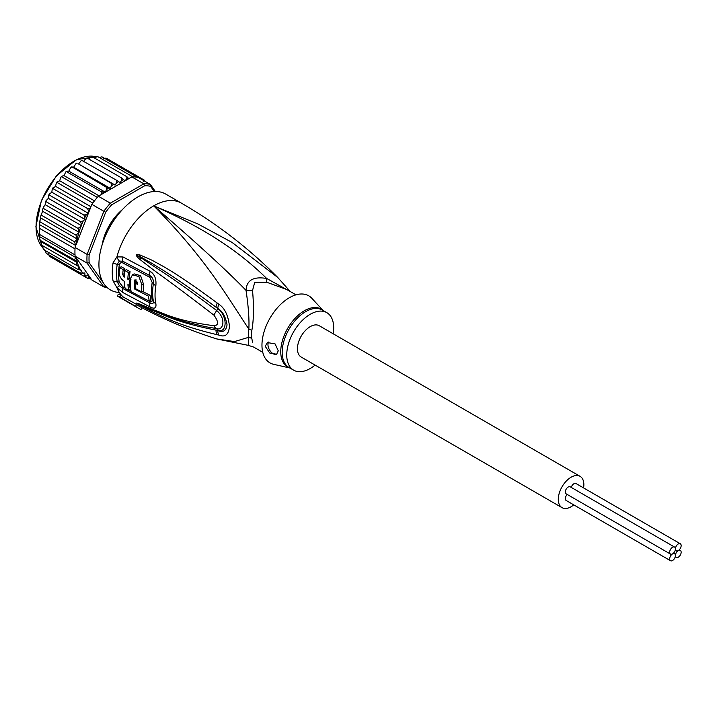 <?xml version="1.0" encoding="UTF-8"?>
<svg xmlns="http://www.w3.org/2000/svg" width="717" height="717" viewBox="0 0 717 717"><rect width="100%" height="100%" fill="white"/><g stroke="black" fill="none" stroke-linecap="round" stroke-linejoin="round"><path stroke-width="1.08" d="M675.414 555.55A4.06 2.339 120 0 0 676.248 557.414A4.06 2.339 120 0 0 679.375 556.32A4.06 2.339 120 0 0 681.15 552.242A4.06 2.339 120 0 0 680.308 550.378A4.06 2.339 120 0 0 678.282 550.584A4.06 2.339 120 0 0 675.414 555.55A4.06 2.339 120 0 0 674.572 553.694A4.06 2.339 120 0 0 672.546 553.891A4.06 2.339 120 0 0 669.669 558.866A4.06 2.339 120 0 0 670.512 560.721A4.06 2.339 120 0 0 673.639 559.636A4.06 2.339 120 0 0 675.414 555.55M678.282 550.584A4.06 2.339 120 0 0 681.15 545.61A4.06 2.339 120 0 0 680.308 543.755A4.06 2.339 120 0 0 677.18 544.839A4.06 2.339 120 0 0 675.414 548.926A4.06 2.339 120 0 0 676.248 550.781A4.06 2.339 120 0 0 678.282 550.584M571.252 487.417A4.06 2.339 -60 0 1 575.966 483.518L680.308 543.755M670.512 560.721L566.17 500.484A4.06 2.339 -60 0 1 565.337 498.629A4.06 2.339 -60 0 1 567.192 494.443M670.512 554.098L566.17 493.852A4.06 2.339 -60 0 1 565.337 491.996A4.06 2.339 -60 0 1 567.102 487.918A4.06 2.339 -60 0 1 570.23 486.825L674.572 547.071A4.06 2.339 120 0 0 671.444 548.155A4.06 2.339 120 0 0 669.669 552.242A4.06 2.339 120 0 0 670.512 554.098A4.06 2.339 120 0 0 672.546 553.891A4.06 2.339 120 0 0 675.414 548.926A4.06 2.339 120 0 0 674.572 547.071M562.029 507.654L301.185 357.048A18.077 10.432 -60 0 1 297.438 348.776A18.077 10.432 -60 0 1 305.325 330.582A18.077 10.432 -60 0 1 319.262 325.742L580.107 476.348A18.077 10.432 120 0 0 566.179 481.188A18.077 10.432 120 0 0 558.292 499.382A18.077 10.432 120 0 0 562.029 507.654A18.077 10.432 120 0 0 573.77 504.867M583.566 487.901A18.077 10.432 120 0 0 583.853 484.62A18.077 10.432 120 0 0 580.107 476.348M108.267 229.915L107.407 229.422M111.834 221.75L112.694 222.243M112.542 222.485L110.328 223.991M108.617 226.948L108.392 229.664M41.586 245.142L76.02 265.021L77.033 262.458L40.573 241.414L41.586 245.142M77.033 262.458L74.658 259.939L39.937 240.186L39.569 238.143L40.573 241.414M103.517 283.161L89.168 262.754L87.107 263.112A56.813 32.803 -60 0 1 86.936 258.864A56.813 32.803 -60 0 1 87.107 254.418L75.106 247.49L75.509 245.393L74.658 241.844L77.033 238.922L76.02 235.194L79.076 232.317L42.554 211.228L40.77 216.319L39.381 224.538L39.569 238.143M75.106 247.49A56.813 32.803 120 0 0 75.016 248.853A56.813 32.803 120 0 0 74.935 251.945A56.813 32.803 120 0 0 75.016 254.92A56.813 32.803 120 0 0 75.106 256.184L91.848 279.997L103.848 286.925L105.677 286.235L104.87 285.097M155.329 191.493L150.364 184.43L138.363 177.502A56.813 32.803 120 0 0 137.422 177.296A56.813 32.803 120 0 0 132.869 176.884A56.813 32.803 120 0 0 131.838 176.92L98.372 196.243A56.813 32.803 120 0 0 97.333 197.408A56.813 32.803 120 0 0 92.789 203.063A56.813 32.803 120 0 0 91.848 204.354L103.848 211.282L87.107 254.418L89.168 254.804L105.677 212.259L103.848 211.282A56.813 32.803 -60 0 1 110.364 203.171L111.637 204.847L144.655 185.784L143.839 183.848A56.813 32.803 -60 0 1 150.364 184.43L150.615 186.321L154.272 191.52M89.168 262.754A55.334 31.951 -60 0 1 89.168 254.804M107.039 287.445A56.813 32.803 -60 0 1 103.848 286.925L87.107 263.112L75.106 256.184M144.655 185.784A55.334 31.951 -60 0 1 150.615 186.321M98.372 196.243L110.364 203.171L143.839 183.848L131.838 176.92M105.677 212.259A55.334 31.951 -60 0 1 111.637 204.847M122.553 209.472A37.625 21.725 120 0 0 102.137 244.838M91.848 204.354L76.45 244.022A55.334 31.951 -60 0 1 78.834 232.729M75.222 246.29L76.45 244.022M90.315 277.82L87.671 278.357M53.13 258.425L87.573 278.313L88.505 277.237L88.361 275.068L86.407 276.027L83.862 276.17L84.902 274.907L84.902 272.944L80.662 273.204L81.702 270.3L78.036 269.467L78.834 266.643A55.334 31.951 -60 0 1 76.45 258.102M140.765 178.883L140.55 177.977L141.5 179.313M101.429 194.477L101.151 191.681L105.318 192.21L106.412 189.709L106.224 187.173L110.167 188.293L111.467 185.864L111.431 183.373L115.105 185.076L116.584 182.745L116.692 180.343L120.044 182.593L121.675 180.415L121.899 178.13L124.892 180.908L126.658 178.909L126.972 176.767L128.782 178.685M81.702 225.765L45.18 204.677L43.423 207.24L43.603 208.548L78.036 228.427L81.702 225.765L80.662 221.661L83.262 220.881L84.902 219.429L84.902 217.457L83.862 215.001L86.407 214.598L88.361 213.308L88.505 210.968L87.573 208.566L90.315 208.297M78.036 228.427L79.076 231.923A55.334 31.951 -60 0 1 80.752 226.948M39.543 228.373L75.016 248.853M39.543 234.441L75.016 254.92M74.658 259.939L75.509 257.367L39.381 236.511M75.509 257.367L75.222 256.587M77.033 238.922L40.573 217.878M41.586 215.315L76.02 235.194M40.233 221.965L74.658 241.844M40.035 219.931L39.292 225.38L39.238 235.49M75.509 245.393L39.381 224.538M76.02 265.021L78.834 266.643M143.803 181.464L144.26 180.128L145.112 181.401M104.377 238.456L103.589 239.2A36.89 21.295 120 0 0 102.576 243.439M112.775 222.118L111.583 222.019A36.89 21.295 120 0 0 107.523 229.064L108.195 230.049M121.558 210.556A36.89 21.295 120 0 0 118.395 213.549L118.144 214.607M89.455 278.277L91.444 279.424M103.562 158.466L106.116 158.099L140.55 177.977M99.287 157.498L101.948 156.817L137.422 177.296M97.01 156.279L96.849 157.166L97.395 156.405L132.869 176.884M97.395 156.405L94.214 157.857M92.09 156.745L92.179 157.453L92.538 156.889L126.972 176.767M92.538 156.889L90.136 157.83L88.989 159.129M83.692 161.289L85.162 159.326L87.465 158.251L121.899 178.13M82.222 160.581L116.692 180.343M82.258 160.465L81.236 160.536L78.583 163.987L115.105 185.076M78.583 163.987L111.431 183.373M77.104 163.368L75.921 163.646L73.645 167.213L72.014 166.918L70.696 167.518L68.796 171.13L67.031 171.166L65.632 172.062L64.109 175.674L62.254 176.032L60.828 177.216L59.672 180.756L56.338 182.871L55.559 186.303L52.242 188.947L51.839 192.219L49.204 194.208L49.428 195.123L83.862 215.001M110.167 188.293L73.645 167.213M105.318 192.21L68.796 171.13M72.014 166.918L106.224 187.173M99.054 195.849L64.109 175.674M67.031 171.166L66.717 171.793L101.151 191.681M94.474 200.85L59.672 180.756M62.254 176.032L61.859 176.92L97.333 197.408M90.925 206.729L55.559 186.303M57.754 181.446L57.306 182.584L92.789 203.063M88.361 213.308L51.839 192.219M53.605 187.307L53.139 188.688L87.573 208.566M79.076 266.778L42.554 245.698L43.298 249.292M44.239 249.131L43.603 249.579L78.036 269.467M45.18 250.484L46.229 253.325L80.662 273.204M48.38 253.827L49.428 256.292L83.862 276.17M49.428 195.123L48.577 195.4L48.38 198.34L46.022 200.724L46.229 201.782L80.662 221.661M84.902 219.429L48.38 198.34M46.229 201.782L45.386 202.203L45.18 204.677M43.603 208.548L42.769 209.185L42.554 211.228M140.559 177.986L144.26 180.128M289.776 291.254L266.688 278.474C253.406 276.26 246.523 280.23 246.039 290.394C248.423 306.338 249.355 319.226 248.853 329.058A14.752 7.152 -173.1 0 1 251.837 330.447A33.197 19.171 120 0 0 251.586 334.086A33.197 19.171 120 0 0 251.577 334.651A33.197 19.171 120 0 0 251.837 338.549L252.527 342.161M262.78 352.343L253.594 347.037L248.207 345.352L248.853 337.268A14.752 9.697 171.9 0 1 251.846 338.549M295.978 294.839L286.791 289.534L266.823 282.265L254.741 282.256L252.527 290.519C253.979 306.67 253.746 319.979 251.837 330.447M333.181 333.781A33.197 19.171 -60 0 0 326.818 312.648A33.197 19.171 -60 0 0 310.219 314.288A33.197 19.171 120 0 0 288.53 343.542A33.197 19.171 120 0 0 293.62 370.151A33.197 19.171 120 0 0 310.219 368.502A33.197 19.171 -60 0 0 315.104 365.087M276.753 354.171A7.376 4.257 60 0 1 271.107 352.056A7.376 4.257 60 0 1 267.961 344.707A7.376 4.257 60 0 1 268.732 342.009M278.268 350.81L276.637 354.243L269.709 352.997L265.227 346.293L267.396 342.547L275.104 343.918L278.268 350.81M134.482 288.942A54.77 31.62 -60 0 1 134.411 280.858L134.993 279.764L137.682 282.579A54.573 31.512 120 0 0 137.583 284.443L135.128 283.152A54.725 31.593 120 0 0 135.226 288.512L141.796 291.953A54.286 31.342 -60 0 1 141.796 284.721L138.981 276.583L132.52 274.808L130.351 278.68A54.976 31.745 120 0 0 131.193 291.747L149.315 301.167A53.73 31.019 -60 0 1 148.527 296.193L134.482 288.942L135.226 288.512M127.931 284.595L129.544 285.474A55.012 31.763 -60 0 1 129.445 280.105L127.841 279.227A55.075 31.799 -60 0 1 128.451 272.55L124.812 270.551A55.2 31.871 120 0 0 124.202 277.228L122.706 274.477A55.236 31.889 -60 0 1 123.216 269.664L119.676 267.674A55.308 31.933 120 0 0 119.165 272.487C119.318 276.278 121.003 279.2 124.22 281.252A55.2 31.871 120 0 0 125.134 288.44L128.773 290.439A55.075 31.799 -60 0 1 127.931 284.595M289.883 367.991L273.715 364.344A38.736 22.361 120 0 1 263.22 334.973A38.736 22.361 120 0 1 289.354 297.725A38.736 22.361 -60 0 1 311.841 298.308L323.08 310.488M148.527 296.193L150.104 295.287L142.62 291.478M136.006 279.729L135.979 279.944A52.556 30.347 120 0 0 135.863 282.731M137.673 282.758L136.696 282.247L135.128 283.152M132.52 274.808L134.115 273.885L140.595 275.669L143.373 283.815A52.072 30.06 120 0 0 143.373 291.039L141.796 291.953M150.104 295.287A51.507 29.738 120 0 0 150.929 300.235L149.315 301.167M129.669 285.402A52.861 30.517 120 0 0 130.377 289.507L128.773 290.439M130.297 285.034L129.544 285.474M130.297 279.612L129.445 280.105M131.014 279.2L129.41 278.321L127.841 279.227M128.451 272.55L130.046 271.626A52.861 30.517 120 0 0 129.41 278.321M130.046 271.626L126.407 269.628L124.812 270.551M124.373 274.432L124.274 273.571L122.706 274.477M123.216 269.664L124.812 268.741A53.022 30.616 120 0 0 124.274 273.571M124.812 268.741L121.272 266.751L119.676 267.674M290.277 291.541L277.694 277.416L232.048 242.418L198.009 224L153.707 205.86C215.808 233.016 246.881 259.169 266.688 278.474A14.752 2.187 -80 0 0 266.823 282.265M149.539 301.032L149.925 301.23C151.601 302.009 152.354 301.552 152.201 299.876A51.364 29.657 120 0 1 152.201 282.516L149.925 277.354L122.849 262.969C121.128 262.189 119.936 262.879 119.282 265.03A3.693 1.667 9.1 0 0 117.221 264.313L119.38 261.087A7.376 4.876 66.2 0 1 116.925 256.865L123.046 256.973L150.113 271.304C154.612 274.19 156.521 278.985 155.849 285.689A53.049 30.625 120 0 0 155.849 303.614C156.521 308.14 154.612 309.269 150.113 307.001L123.046 292.635L116.925 287.687L113.053 280.831A55.334 31.951 -60 0 1 112.273 272.675A55.334 31.951 -60 0 1 112.273 272.29A55.334 31.951 -60 0 1 113.053 262.852L116.925 256.865A55.334 31.951 -60 0 1 153.707 205.86C196.816 243.063 227.594 271.241 246.039 290.394A14.752 9.814 -178.3 0 0 252.527 290.519M131.103 291.362L129.078 290.26M125.045 288.028L122.849 286.809L119.282 282.292A3.693 2.509 -11.1 0 0 117.221 281.808L119.38 285.689L122.84 288.548L149.916 302.95C152.524 304.223 153.689 303.605 153.402 301.113A3.693 2.527 168.4 0 0 152.398 299.975A3.693 2.527 168.4 0 0 152.201 299.876M219.026 304.349C224.744 308.14 228.221 315.417 229.44 326.172C228.768 334.561 225.29 337.546 219.026 335.117L217.278 334.749A7.376 4.625 -77 0 1 216.023 330.125L217.789 330.376C227.45 333.504 227.621 315.731 217.789 308.543L216.032 307.226L217.789 308.471C222.476 311.124 225.559 316.591 227.056 324.864C226.061 330.949 222.978 332.831 217.789 330.519L216.023 330.125C174.84 322.103 162.893 314.189 152.963 310.694L139.367 304.492A7.376 3.101 -60.3 0 0 139.663 305.128L136.589 303.166A7.376 2.617 -50.1 0 0 136.75 303.183L171.865 317.514L186.447 322.139L205.618 326.737L216.74 328.583C222.521 331.245 227.056 319.504 216.74 310.569C175.88 280.204 165.295 273.885 155.159 267.154L136.75 254.983A7.376 3.298 53.4 0 1 136.589 254.66L139.645 254.813A7.376 4.168 107.2 0 0 139.349 256.184L151.305 262.996C161.056 269.135 172.035 274.728 216.032 307.226A7.376 2.76 125.1 0 1 217.278 303.049L219.026 304.349A7.376 2.725 125 0 0 217.789 308.471L216.74 310.569A7.376 2.276 -54.9 0 0 214.007 315.229C173.326 283.968 163.333 277.192 153.465 269.933L139.716 259.303C136.902 256.713 135.827 255.207 136.472 254.804A7.376 2.034 31.9 0 0 136.687 254.992L140.675 257.86A7.376 3.675 -49.5 0 0 139.716 259.303M136.589 303.166L136.472 303.058A7.376 4.983 -43.8 0 0 136.687 303.148L140.702 304.868A7.376 5.136 113.2 0 1 139.743 304.053L153.671 309.914C163.817 313.105 174.706 320.589 214.007 325.724A7.376 4.571 97.9 0 0 216.74 328.583L217.789 330.519A7.376 4.625 -77.4 0 0 219.026 335.117M204.883 326.593L205.618 326.737M119.38 261.087L122.84 261.257L149.916 275.633C152.524 277.246 153.68 279.89 153.402 283.565A51.929 29.98 120 0 0 153.402 301.113A7.376 5.046 168.4 0 0 155.849 303.614M139.645 254.813L152.129 260.28C162.033 265.908 173.469 270.694 217.278 303.049M214.007 325.724C218.721 325.401 218.721 321.897 214.007 315.229M136.472 303.058L139.743 304.053M217.278 334.749C176.274 324.891 163.906 316.582 153.823 312.487L139.663 305.128M142.029 307.772L141.061 309.448A57.181 33.009 -60 0 1 138.166 308.086A57.181 33.009 -60 0 1 135.531 306.258L122.49 298.729A57.181 33.009 -60 0 1 120.277 296.596L121.218 294.965A55.334 31.951 120 0 0 123.414 297.125L122.49 298.729M135.531 306.258L136.589 304.429A55.075 31.799 120 0 0 139.761 306.571C164.614 319.791 190.283 330.582 216.794 338.953L234.423 341.579L248.853 337.268A33.681 19.449 -60 0 1 248.593 332.751A33.681 19.449 -60 0 1 248.853 329.058C229.243 300.047 207.365 259.948 153.707 205.86A55.334 31.951 -60 0 1 181.374 203.117C217.126 223.821 249.229 248.584 277.694 277.416M136.589 304.429L123.414 297.125M119.38 285.689A7.376 0.484 -43.5 0 1 116.925 287.687A55.334 31.951 -60 0 0 121.218 294.965L118.215 294.436L117.292 296.04L120.277 296.596M119.345 292.482A55.334 31.951 120 0 1 98.928 264.591A55.334 31.951 -60 0 1 123.082 208.907A55.334 31.951 -60 0 1 165.726 194.083L181.374 203.117M42.706 247.706L35.85 226.805L41.371 200.608L56.32 175.961L76.343 159.739L95.639 156.647A53.488 30.885 120 0 0 56.437 176.283A53.488 30.885 120 0 0 36.065 226.787A53.488 30.885 120 0 0 36.065 227.11A53.488 30.885 120 0 0 42.697 247.661M90.127 277.945A55.334 31.951 -60 0 1 88.505 277.237M126.658 178.909A55.334 31.951 -60 0 1 128.693 178.533M121.675 180.415A55.334 31.951 -60 0 1 123.79 179.68M116.584 182.745A55.334 31.951 -60 0 1 118.735 181.661M111.467 185.864A55.334 31.951 -60 0 1 113.618 184.457M106.412 189.709A55.334 31.951 -60 0 1 108.527 188.006M101.509 194.226A55.334 31.951 -60 0 1 103.553 192.255M88.505 210.968A55.334 31.951 -60 0 1 90.127 208.396M80.752 270.21A55.334 31.951 -60 0 1 79.076 267.172M83.262 273.383A55.334 31.951 -60 0 1 81.702 271.564M86.407 276.027A55.334 31.951 -60 0 1 84.902 274.907M84.902 217.457A55.334 31.951 -60 0 1 86.407 214.598M81.702 224.502A55.334 31.951 -60 0 1 83.262 220.881M108.222 229.996L107.407 229.521L108.231 229.987M111.924 221.696L112.748 222.162L111.915 221.696M152.201 282.516A3.693 1.64 -170.6 0 1 152.398 282.623A3.693 1.64 -170.6 0 1 153.402 283.565A7.376 3.289 -170.6 0 0 155.849 285.689M113.053 280.831A7.376 5.019 -11.1 0 0 117.221 281.808A53.856 31.091 120 0 1 116.459 273.867A53.856 31.091 120 0 1 116.459 273.5A53.856 31.091 120 0 1 117.221 264.313A7.376 3.325 9 0 1 113.053 262.852M119.282 265.03A53.112 30.661 120 0 0 118.529 274.1A53.112 30.661 120 0 0 119.282 282.292M289.695 367.884A33.421 19.296 -60 0 1 282.014 342.143A33.421 19.296 -60 0 1 304.053 310.927A33.421 19.296 -60 0 1 304.384 310.739A33.421 19.296 -60 0 1 322.892 310.38M293.62 370.151L289.05 367.507A33.197 19.171 -60 0 1 283.896 341.113A33.197 19.171 -60 0 1 305.317 311.841A33.197 19.171 -60 0 1 305.648 311.644A33.197 19.171 -60 0 1 322.247 310.004L326.818 312.648M135.979 279.944L134.411 280.858M143.373 283.815L141.796 284.721M122.849 286.809A3.693 2.124 -60.8 0 1 122.84 288.548A7.376 4.248 -60.8 0 0 123.046 292.635M149.925 301.23A3.693 1.963 -63.2 0 1 149.916 302.95A7.376 3.935 -63.5 0 0 150.113 307.001M149.925 277.354A3.693 1.981 116.3 0 0 149.916 275.633A7.376 3.944 116.4 0 1 150.113 271.304M122.849 262.969A3.693 2.097 119.8 0 0 122.84 261.257A7.376 4.194 119.8 0 1 123.046 256.973M675.226 556.822L676.248 557.414M679.286 549.787L680.308 550.378M675.226 550.19L676.248 550.781M673.55 553.103L674.572 553.694M41.29 244.963L41.03 244.21M86.551 158.233L86.999 158.072M81.236 160.536L81.81 160.241M76.594 163.207L75.921 163.646M71.44 166.918L70.696 167.518M66.412 171.318L65.632 172.062M61.599 176.328L60.828 177.216M57.073 181.876L56.338 182.871M52.924 187.872L52.242 188.947M49.204 194.208L48.577 195.4M46.022 200.724L45.386 202.203M43.423 207.24L42.769 209.185M40.77 216.319L41.425 213.711M248.207 345.352L216.794 338.953M117.292 296.04L138.166 308.086"/></g></svg>
